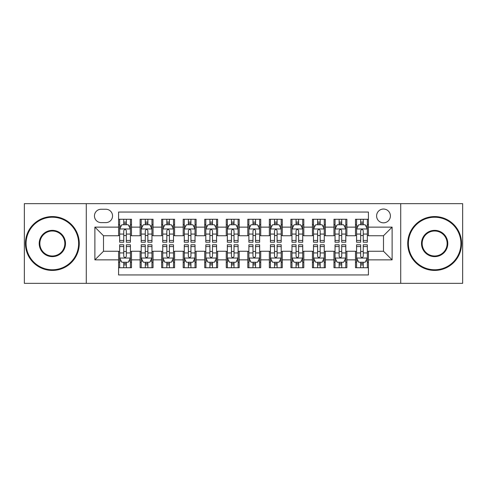 <?xml version="1.0" encoding="UTF-8"?>
<svg xmlns="http://www.w3.org/2000/svg" width="487" height="487" viewBox="0 0 487 487"><rect width="100%" height="100%" fill="white"/><g stroke="black" fill="none" stroke-linecap="round" stroke-linejoin="round"><path stroke-width="0.73" d="M383.5 209.039A6.891 6.891 0 0 0 376.603 215.93A6.891 6.891 0 0 0 383.5 222.821A6.891 6.891 0 0 0 390.391 215.93A6.891 6.891 0 0 0 383.5 209.039M400.728 283.343L462.65 283.343L462.65 203.657L400.728 203.657L400.728 283.343L86.272 283.343L86.272 203.657L24.35 203.657L24.35 283.343L86.272 283.343M368.422 219.272L355.498 219.272L355.498 227.131L346.884 227.131L346.884 235.745L355.498 235.745L355.498 227.131M346.884 227.131L346.884 219.272L333.96 219.272L333.96 227.131L325.346 227.131L325.346 235.745L333.96 235.745L333.96 227.131M325.346 227.131L325.346 219.272L312.423 219.272L312.423 227.131L303.809 227.131L303.809 235.745L312.423 235.745L312.423 227.131M303.809 227.131L303.809 219.272L290.885 219.272L290.885 227.131L282.271 227.131L282.271 235.745L290.885 235.745L290.885 227.131M282.271 227.131L282.271 219.272L269.348 219.272L269.348 227.131L260.728 227.131L260.728 235.745L269.348 235.745L269.348 227.131M260.728 227.131L260.728 219.272L247.81 219.272L247.81 227.131L239.19 227.131L239.19 235.745L247.81 235.745L247.81 227.131M239.19 227.131L239.19 219.272L226.272 219.272L226.272 227.131L217.652 227.131L217.652 235.745L226.272 235.745L226.272 227.131M217.652 227.131L217.652 219.272L204.729 219.272L204.729 227.131L196.115 227.131L196.115 235.745L204.729 235.745L204.729 227.131M196.115 227.131L196.115 219.272L183.191 219.272L183.191 227.131L174.577 227.131L174.577 235.745L183.191 235.745L183.191 227.131M174.577 227.131L174.577 219.272L161.654 219.272L161.654 227.131L153.04 227.131L153.04 235.745L161.654 235.745L161.654 227.131M153.04 227.131L153.04 219.272L140.116 219.272L140.116 235.745L131.502 235.745L131.502 219.272L118.578 219.272M118.578 267.728L131.502 267.728L131.502 251.255L140.116 251.255L140.116 267.728L153.04 267.728L153.04 251.255L161.654 251.255L161.654 259.869L153.04 259.869M161.654 259.869L161.654 267.728L174.577 267.728L174.577 251.255L183.191 251.255L183.191 259.869L174.577 259.869M183.191 259.869L183.191 267.728L196.115 267.728L196.115 251.255L204.729 251.255L204.729 259.869L196.115 259.869M204.729 259.869L204.729 267.728L217.652 267.728L217.652 251.255L226.272 251.255L226.272 259.869L217.652 259.869M226.272 259.869L226.272 267.728L239.19 267.728L239.19 251.255L247.81 251.255L247.81 259.869L239.19 259.869M247.81 259.869L247.81 267.728L260.728 267.728L260.728 251.255L269.348 251.255L269.348 259.869L260.728 259.869M269.348 259.869L269.348 267.728L282.271 267.728L282.271 251.255L290.885 251.255L290.885 259.869L282.271 259.869M290.885 259.869L290.885 267.728L303.809 267.728L303.809 251.255L312.423 251.255L312.423 259.869L303.809 259.869M312.423 259.869L312.423 267.728L325.346 267.728L325.346 251.255L333.96 251.255L333.96 259.869L325.346 259.869M333.96 259.869L333.96 267.728L346.884 267.728L346.884 251.255L355.498 251.255L355.498 259.869L346.884 259.869M101.132 222.608L105.874 222.608A6.678 6.678 0 0 0 112.546 215.93A6.678 6.678 0 0 0 105.874 209.252L101.132 209.252A6.678 6.678 0 0 0 94.454 215.93A6.678 6.678 0 0 0 101.132 222.608M400.728 203.657L86.272 203.657M368.422 227.131L368.422 212.052L118.578 212.052L118.578 235.745L103.5 235.745L103.5 251.255L118.578 251.255L118.578 274.948L368.422 274.948L368.422 251.255L383.5 251.255L383.5 235.745L368.422 235.745L368.422 227.131L392.114 227.131L392.114 259.869L368.422 259.869M118.578 259.869L94.886 259.869L94.886 227.131L118.578 227.131M355.498 259.869L355.498 267.728L368.422 267.728M118.578 224.653L119.656 224.653M123.747 224.653L126.334 224.653M130.425 224.653L131.502 224.653M118.578 235.531L119.656 235.531M123.747 235.531L126.334 235.531M130.425 235.531L131.502 235.531M118.578 251.469L119.656 251.469M123.747 251.469L126.334 251.469M130.425 251.469L131.502 251.469M118.578 262.347L119.656 262.347M123.747 262.347L126.334 262.347M130.425 262.347L131.502 262.347M140.116 235.531L141.193 235.531M145.284 235.531L147.871 235.531M151.962 235.531L153.04 235.531M140.116 224.653L141.193 224.653M145.284 224.653L147.871 224.653M151.962 224.653L153.04 224.653M140.116 251.469L141.193 251.469M145.284 251.469L147.871 251.469M151.962 251.469L153.04 251.469M140.116 262.347L141.193 262.347M145.284 262.347L147.871 262.347M151.962 262.347L153.04 262.347M161.654 251.469L162.731 251.469M166.822 251.469L169.409 251.469M173.5 251.469L174.577 251.469M161.654 262.347L162.731 262.347M166.822 262.347L169.409 262.347M173.5 262.347L174.577 262.347M161.654 224.653L162.731 224.653M166.822 224.653L169.409 224.653M173.5 224.653L174.577 224.653M161.654 235.531L162.731 235.531M166.822 235.531L169.409 235.531M173.5 235.531L174.577 235.531M183.191 251.469L184.269 251.469M188.366 251.469L190.947 251.469M195.037 251.469L196.115 251.469M183.191 262.347L184.269 262.347M188.366 262.347L190.947 262.347M195.037 262.347L196.115 262.347M183.191 224.653L184.269 224.653M188.366 224.653L190.947 224.653M195.037 224.653L196.115 224.653M183.191 235.531L184.269 235.531M188.366 235.531L190.947 235.531M195.037 235.531L196.115 235.531M204.729 251.469L205.806 251.469M209.903 251.469L212.484 251.469M216.575 251.469L217.652 251.469M204.729 262.347L205.806 262.347M209.903 262.347L212.484 262.347M216.575 262.347L217.652 262.347M204.729 224.653L205.806 224.653M209.903 224.653L212.484 224.653M216.575 224.653L217.652 224.653M204.729 235.531L205.806 235.531M209.903 235.531L212.484 235.531M216.575 235.531L217.652 235.531M226.272 251.469L227.344 251.469M231.441 251.469L234.022 251.469M238.113 251.469L239.19 251.469M226.272 262.347L227.344 262.347M231.441 262.347L234.022 262.347M238.113 262.347L239.19 262.347M226.272 224.653L227.344 224.653M231.441 224.653L234.022 224.653M238.113 224.653L239.19 224.653M226.272 235.531L227.344 235.531M231.441 235.531L234.022 235.531M238.113 235.531L239.19 235.531M247.81 251.469L248.887 251.469M252.978 251.469L255.559 251.469M259.656 251.469L260.728 251.469M247.81 262.347L248.887 262.347M252.978 262.347L255.559 262.347M259.656 262.347L260.728 262.347M247.81 224.653L248.887 224.653M252.978 224.653L255.559 224.653M259.656 224.653L260.728 224.653M247.81 235.531L248.887 235.531M252.978 235.531L255.559 235.531M259.656 235.531L260.728 235.531M269.348 251.469L270.425 251.469M274.516 251.469L277.097 251.469M281.194 251.469L282.271 251.469M269.348 262.347L270.425 262.347M274.516 262.347L277.097 262.347M281.194 262.347L282.271 262.347M269.348 224.653L270.425 224.653M274.516 224.653L277.097 224.653M281.194 224.653L282.271 224.653M269.348 235.531L270.425 235.531M274.516 235.531L277.097 235.531M281.194 235.531L282.271 235.531M290.885 251.469L291.963 251.469M296.053 251.469L298.634 251.469M302.731 251.469L303.809 251.469M290.885 262.347L291.963 262.347M296.053 262.347L298.634 262.347M302.731 262.347L303.809 262.347M290.885 224.653L291.963 224.653M296.053 224.653L298.634 224.653M302.731 224.653L303.809 224.653M290.885 235.531L291.963 235.531M296.053 235.531L298.634 235.531M302.731 235.531L303.809 235.531M312.423 251.469L313.5 251.469M317.591 251.469L320.178 251.469M324.269 251.469L325.346 251.469M312.423 262.347L313.5 262.347M317.591 262.347L320.178 262.347M324.269 262.347L325.346 262.347M312.423 224.653L313.5 224.653M317.591 224.653L320.178 224.653M324.269 224.653L325.346 224.653M312.423 235.531L313.5 235.531M317.591 235.531L320.178 235.531M324.269 235.531L325.346 235.531M333.96 251.469L335.038 251.469M339.129 251.469L341.716 251.469M345.807 251.469L346.884 251.469M333.96 262.347L335.038 262.347M339.129 262.347L341.716 262.347M345.807 262.347L346.884 262.347M333.96 224.653L335.038 224.653M339.129 224.653L341.716 224.653M345.807 224.653L346.884 224.653M333.96 235.531L335.038 235.531M339.129 235.531L341.716 235.531M345.807 235.531L346.884 235.531M355.498 251.469L356.575 251.469M360.666 251.469L363.253 251.469M367.344 251.469L368.422 251.469M355.498 262.347L356.575 262.347M360.666 262.347L363.253 262.347M367.344 262.347L368.422 262.347M355.498 224.653L356.575 224.653M360.666 224.653L363.253 224.653M367.344 224.653L368.422 224.653M355.498 235.531L356.575 235.531M360.666 235.531L363.253 235.531M367.344 235.531L368.422 235.531M103.5 235.745L94.886 227.131M103.5 251.255L94.886 259.869M392.114 227.131L383.5 235.745M392.114 259.869L383.5 251.255M126.334 222.072L123.747 222.072M130.425 240.45L126.334 240.45L126.334 242.209L130.425 242.209L130.425 229.067L128.27 224.763L121.811 224.763L119.656 229.067L119.656 242.209L123.747 242.209L123.747 240.45L119.656 240.45M119.656 229.067L119.656 219.272M130.425 229.067L130.425 219.272M123.747 224.763L123.747 219.272M126.334 219.272L126.334 224.763M126.334 240.45L126.334 230.686C125.469 229.024 124.611 229.024 123.747 230.686L123.747 240.45M123.747 264.928L126.334 264.928M119.656 246.55L123.747 246.55L123.747 244.791L119.656 244.791L119.656 257.933L121.811 262.237L128.27 262.237L130.425 257.933L130.425 244.791L126.334 244.791L126.334 246.55L130.425 246.55M130.425 257.933L130.425 267.728M119.656 257.933L119.656 267.728M126.334 262.237L126.334 267.728M123.747 267.728L123.747 262.237M123.747 246.55L123.747 256.314C124.611 257.976 125.469 257.976 126.334 256.314L126.334 246.55M52.352 217.226A26.274 26.274 0 0 0 26.073 243.5A26.274 26.274 0 0 0 52.352 269.774A26.274 26.274 0 0 0 78.626 243.5A26.274 26.274 0 0 0 52.352 217.226M52.352 270.425A26.925 26.925 0 0 1 25.427 243.5A26.925 26.925 0 0 1 52.352 216.575A26.925 26.925 0 0 1 79.271 243.5A26.925 26.925 0 0 1 52.352 270.425M52.352 230.363A13.137 13.137 0 0 1 65.489 243.5A13.137 13.137 0 0 1 52.352 256.637A13.137 13.137 0 0 1 39.21 243.5A13.137 13.137 0 0 1 52.352 230.363M52.352 255.992A12.492 12.492 0 0 0 64.844 243.5A12.492 12.492 0 0 0 52.352 231.008A12.492 12.492 0 0 0 39.855 243.5A12.492 12.492 0 0 0 52.352 255.992M434.648 217.226A26.274 26.274 0 0 0 408.374 243.5A26.274 26.274 0 0 0 434.648 269.774A26.274 26.274 0 0 0 460.927 243.5A26.274 26.274 0 0 0 434.648 217.226M434.648 270.425A26.925 26.925 0 0 1 407.729 243.5A26.925 26.925 0 0 1 434.648 216.575A26.925 26.925 0 0 1 461.573 243.5A26.925 26.925 0 0 1 434.648 270.425M434.648 230.363A13.137 13.137 0 0 1 447.79 243.5A13.137 13.137 0 0 1 434.648 256.637A13.137 13.137 0 0 1 421.511 243.5A13.137 13.137 0 0 1 434.648 230.363M434.648 255.992A12.492 12.492 0 0 0 447.145 243.5A12.492 12.492 0 0 0 434.648 231.008A12.492 12.492 0 0 0 422.156 243.5A12.492 12.492 0 0 0 434.648 255.992M147.871 222.072L145.284 222.072M151.962 240.45L147.871 240.45L147.871 242.209L151.962 242.209L151.962 229.067L149.807 224.763L143.348 224.763L141.193 229.067L141.193 242.209L145.284 242.209L145.284 240.45L141.193 240.45M141.193 229.067L141.193 219.272M151.962 229.067L151.962 219.272M145.284 224.763L145.284 219.272M147.871 219.272L147.871 224.763M147.871 240.45L147.871 230.686C147.013 229.024 146.149 229.024 145.284 230.686L145.284 240.45M169.409 222.072L166.822 222.072M173.5 240.45L169.409 240.45L169.409 242.209L173.5 242.209L173.5 229.067L171.345 224.763L164.886 224.763L162.731 229.067L162.731 242.209L166.822 242.209L166.822 240.45L162.731 240.45M162.731 229.067L162.731 219.272M173.5 229.067L173.5 219.272M166.822 224.763L166.822 219.272M169.409 219.272L169.409 224.763M169.409 240.45L169.409 230.686C168.551 229.024 167.686 229.024 166.822 230.686L166.822 240.45M190.947 222.072L188.366 222.072M195.037 240.45L190.947 240.45L190.947 242.209L195.037 242.209L195.037 229.067L192.889 224.763L186.424 224.763L184.269 229.067L184.269 242.209L188.366 242.209L188.366 240.45L184.269 240.45M184.269 229.067L184.269 219.272M195.037 229.067L195.037 219.272M188.366 224.763L188.366 219.272M190.947 219.272L190.947 224.763M190.947 240.45L190.947 230.686C190.088 229.024 189.224 229.024 188.366 230.686L188.366 240.45M212.484 222.072L209.903 222.072M216.575 240.45L212.484 240.45L212.484 242.209L216.575 242.209L216.575 229.067L214.426 224.763L207.961 224.763L205.806 229.067L205.806 242.209L209.903 242.209L209.903 240.45L205.806 240.45M205.806 229.067L205.806 219.272M216.575 229.067L216.575 219.272M209.903 224.763L209.903 219.272M212.484 219.272L212.484 224.763M212.484 240.45L212.484 230.686C211.626 229.024 210.761 229.024 209.903 230.686L209.903 240.45M145.284 264.928L147.871 264.928M141.193 246.55L145.284 246.55L145.284 244.791L141.193 244.791L141.193 257.933L143.348 262.237L149.807 262.237L151.962 257.933L151.962 244.791L147.871 244.791L147.871 246.55L151.962 246.55M151.962 257.933L151.962 267.728M141.193 257.933L141.193 267.728M147.871 262.237L147.871 267.728M145.284 267.728L145.284 262.237M145.284 246.55L145.284 256.314C146.149 257.976 147.007 257.976 147.871 256.314L147.871 246.55M166.822 264.928L169.409 264.928M162.731 246.55L166.822 246.55L166.822 244.791L162.731 244.791L162.731 257.933L164.886 262.237L171.345 262.237L173.5 257.933L173.5 244.791L169.409 244.791L169.409 246.55L173.5 246.55M173.5 257.933L173.5 267.728M162.731 257.933L162.731 267.728M169.409 262.237L169.409 267.728M166.822 267.728L166.822 262.237M166.822 246.55L166.822 256.314C167.686 257.976 168.545 257.976 169.409 256.314L169.409 246.55M188.366 264.928L190.947 264.928M184.269 246.55L188.366 246.55L188.366 244.791L184.269 244.791L184.269 257.933L186.424 262.237L192.889 262.237L195.037 257.933L195.037 244.791L190.947 244.791L190.947 246.55L195.037 246.55M195.037 257.933L195.037 267.728M184.269 257.933L184.269 267.728M190.947 262.237L190.947 267.728M188.366 267.728L188.366 262.237M188.366 246.55L188.366 256.314C189.224 257.976 190.082 257.976 190.947 256.314L190.947 246.55M209.903 264.928L212.484 264.928M205.806 246.55L209.903 246.55L209.903 244.791L205.806 244.791L205.806 257.933L207.961 262.237L214.426 262.237L216.575 257.933L216.575 244.791L212.484 244.791L212.484 246.55L216.575 246.55M216.575 257.933L216.575 267.728M205.806 257.933L205.806 267.728M212.484 262.237L212.484 267.728M209.903 267.728L209.903 262.237M209.903 246.55L209.903 256.314C210.761 257.976 211.62 257.976 212.484 256.314L212.484 246.55M234.022 222.072L231.441 222.072M238.113 240.45L234.022 240.45L234.022 242.209L238.113 242.209L238.113 229.067L235.964 224.763L229.499 224.763L227.344 229.067L227.344 242.209L231.441 242.209L231.441 240.45L227.344 240.45M227.344 229.067L227.344 219.272M238.113 229.067L238.113 219.272M231.441 224.763L231.441 219.272M234.022 219.272L234.022 224.763M234.022 240.45L234.022 230.686C233.163 229.024 232.299 229.024 231.441 230.686L231.441 240.45M231.441 264.928L234.022 264.928M227.344 246.55L231.441 246.55L231.441 244.791L227.344 244.791L227.344 257.933L229.499 262.237L235.964 262.237L238.113 257.933L238.113 244.791L234.022 244.791L234.022 246.55L238.113 246.55M238.113 257.933L238.113 267.728M227.344 257.933L227.344 267.728M234.022 262.237L234.022 267.728M231.441 267.728L231.441 262.237M231.441 246.55L231.441 256.314C232.299 257.976 233.163 257.976 234.022 256.314L234.022 246.55M255.559 222.072L252.978 222.072M259.656 240.45L255.559 240.45L255.559 242.209L259.656 242.209L259.656 229.067L257.501 224.763L251.036 224.763L248.887 229.067L248.887 242.209L252.978 242.209L252.978 240.45L248.887 240.45M248.887 229.067L248.887 219.272M259.656 229.067L259.656 219.272M252.978 224.763L252.978 219.272M255.559 219.272L255.559 224.763M255.559 240.45L255.559 230.686C254.701 229.024 253.837 229.024 252.978 230.686L252.978 240.45M252.978 264.928L255.559 264.928M248.887 246.55L252.978 246.55L252.978 244.791L248.887 244.791L248.887 257.933L251.036 262.237L257.501 262.237L259.656 257.933L259.656 244.791L255.559 244.791L255.559 246.55L259.656 246.55M259.656 257.933L259.656 267.728M248.887 257.933L248.887 267.728M255.559 262.237L255.559 267.728M252.978 267.728L252.978 262.237M252.978 246.55L252.978 256.314C253.837 257.976 254.701 257.976 255.559 256.314L255.559 246.55M277.097 222.072L274.516 222.072M281.194 240.45L277.097 240.45L277.097 242.209L281.194 242.209L281.194 229.067L279.039 224.763L272.574 224.763L270.425 229.067L270.425 242.209L274.516 242.209L274.516 240.45L270.425 240.45M270.425 229.067L270.425 219.272M281.194 229.067L281.194 219.272M274.516 224.763L274.516 219.272M277.097 219.272L277.097 224.763M277.097 240.45L277.097 230.686C276.239 229.024 275.38 229.024 274.516 230.686L274.516 240.45M274.516 264.928L277.097 264.928M270.425 246.55L274.516 246.55L274.516 244.791L270.425 244.791L270.425 257.933L272.574 262.237L279.039 262.237L281.194 257.933L281.194 244.791L277.097 244.791L277.097 246.55L281.194 246.55M281.194 257.933L281.194 267.728M270.425 257.933L270.425 267.728M277.097 262.237L277.097 267.728M274.516 267.728L274.516 262.237M274.516 246.55L274.516 256.314C275.374 257.976 276.239 257.976 277.097 256.314L277.097 246.55M298.634 222.072L296.053 222.072M302.731 240.45L298.634 240.45L298.634 242.209L302.731 242.209L302.731 229.067L300.576 224.763L294.111 224.763L291.963 229.067L291.963 242.209L296.053 242.209L296.053 240.45L291.963 240.45M291.963 229.067L291.963 219.272M302.731 229.067L302.731 219.272M296.053 224.763L296.053 219.272M298.634 219.272L298.634 224.763M298.634 240.45L298.634 230.686C297.776 229.024 296.918 229.024 296.053 230.686L296.053 240.45M296.053 264.928L298.634 264.928M291.963 246.55L296.053 246.55L296.053 244.791L291.963 244.791L291.963 257.933L294.111 262.237L300.576 262.237L302.731 257.933L302.731 244.791L298.634 244.791L298.634 246.55L302.731 246.55M302.731 257.933L302.731 267.728M291.963 257.933L291.963 267.728M298.634 262.237L298.634 267.728M296.053 267.728L296.053 262.237M296.053 246.55L296.053 256.314C296.912 257.976 297.776 257.976 298.634 256.314L298.634 246.55M320.178 222.072L317.591 222.072M324.269 240.45L320.178 240.45L320.178 242.209L324.269 242.209L324.269 229.067L322.114 224.763L315.655 224.763L313.5 229.067L313.5 242.209L317.591 242.209L317.591 240.45L313.5 240.45M313.5 229.067L313.5 219.272M324.269 229.067L324.269 219.272M317.591 224.763L317.591 219.272M320.178 219.272L320.178 224.763M320.178 240.45L320.178 230.686C319.314 229.024 318.455 229.024 317.591 230.686L317.591 240.45M341.716 222.072L339.129 222.072M345.807 240.45L341.716 240.45L341.716 242.209L345.807 242.209L345.807 229.067L343.652 224.763L337.193 224.763L335.038 229.067L335.038 242.209L339.129 242.209L339.129 240.45L335.038 240.45M335.038 229.067L335.038 219.272M345.807 229.067L345.807 219.272M339.129 224.763L339.129 219.272M341.716 219.272L341.716 224.763M341.716 240.45L341.716 230.686C340.851 229.024 339.993 229.024 339.129 230.686L339.129 240.45M317.591 264.928L320.178 264.928M313.5 246.55L317.591 246.55L317.591 244.791L313.5 244.791L313.5 257.933L315.655 262.237L322.114 262.237L324.269 257.933L324.269 244.791L320.178 244.791L320.178 246.55L324.269 246.55M324.269 257.933L324.269 267.728M313.5 257.933L313.5 267.728M320.178 262.237L320.178 267.728M317.591 267.728L317.591 262.237M317.591 246.55L317.591 256.314C318.449 257.976 319.314 257.976 320.178 256.314L320.178 246.55M339.129 264.928L341.716 264.928M335.038 246.55L339.129 246.55L339.129 244.791L335.038 244.791L335.038 257.933L337.193 262.237L343.652 262.237L345.807 257.933L345.807 244.791L341.716 244.791L341.716 246.55L345.807 246.55M345.807 257.933L345.807 267.728M335.038 257.933L335.038 267.728M341.716 262.237L341.716 267.728M339.129 267.728L339.129 262.237M339.129 246.55L339.129 256.314C339.987 257.976 340.851 257.976 341.716 256.314L341.716 246.55M363.253 222.072L360.666 222.072M367.344 240.45L363.253 240.45L363.253 242.209L367.344 242.209L367.344 229.067L365.189 224.763L358.73 224.763L356.575 229.067L356.575 242.209L360.666 242.209L360.666 240.45L356.575 240.45M356.575 229.067L356.575 219.272M367.344 229.067L367.344 219.272M360.666 224.763L360.666 219.272M363.253 219.272L363.253 224.763M363.253 240.45L363.253 230.686C362.389 229.024 361.531 229.024 360.666 230.686L360.666 240.45M360.666 264.928L363.253 264.928M356.575 246.55L360.666 246.55L360.666 244.791L356.575 244.791L356.575 257.933L358.73 262.237L365.189 262.237L367.344 257.933L367.344 244.791L363.253 244.791L363.253 246.55L367.344 246.55M367.344 257.933L367.344 267.728M356.575 257.933L356.575 267.728M363.253 262.237L363.253 267.728M360.666 267.728L360.666 262.237M360.666 246.55L360.666 256.314C361.531 257.976 362.389 257.976 363.253 256.314L363.253 246.55M140.116 259.869L131.502 259.869M140.116 227.131L131.502 227.131M130.37 228.963L119.711 228.963M119.656 225.95L121.214 225.95M128.866 225.95L130.425 225.95M123.747 234.064L119.656 234.064M130.425 234.064L126.334 234.064M126.334 223.442L123.747 223.442M119.711 258.037L130.37 258.037M130.425 261.05L128.866 261.05M121.214 261.05L119.656 261.05M126.334 252.936L130.425 252.936M119.656 252.936L123.747 252.936M123.747 263.558L126.334 263.558M151.907 228.963L141.248 228.963M141.193 225.95L142.758 225.95M150.404 225.95L151.962 225.95M145.284 234.064L141.193 234.064M151.962 234.064L147.871 234.064M147.871 223.442L145.284 223.442M173.445 228.963L162.786 228.963M162.731 225.95L164.296 225.95M171.941 225.95L173.5 225.95M166.822 234.064L162.731 234.064M173.5 234.064L169.409 234.064M169.409 223.442L166.822 223.442M194.983 228.963L184.323 228.963M184.269 225.95L185.833 225.95M193.479 225.95L195.037 225.95M188.366 234.064L184.269 234.064M195.037 234.064L190.947 234.064M190.947 223.442L188.366 223.442M216.526 228.963L205.861 228.963M205.806 225.95L207.371 225.95M215.017 225.95L216.575 225.95M209.903 234.064L205.806 234.064M216.575 234.064L212.484 234.064M212.484 223.442L209.903 223.442M141.248 258.037L151.907 258.037M151.962 261.05L150.404 261.05M142.758 261.05L141.193 261.05M147.871 252.936L151.962 252.936M141.193 252.936L145.284 252.936M145.284 263.558L147.871 263.558M162.786 258.037L173.445 258.037M173.5 261.05L171.941 261.05M164.296 261.05L162.731 261.05M169.409 252.936L173.5 252.936M162.731 252.936L166.822 252.936M166.822 263.558L169.409 263.558M184.323 258.037L194.983 258.037M195.037 261.05L193.479 261.05M185.833 261.05L184.269 261.05M190.947 252.936L195.037 252.936M184.269 252.936L188.366 252.936M188.366 263.558L190.947 263.558M205.861 258.037L216.526 258.037M216.575 261.05L215.017 261.05M207.371 261.05L205.806 261.05M212.484 252.936L216.575 252.936M205.806 252.936L209.903 252.936M209.903 263.558L212.484 263.558M238.064 228.963L227.399 228.963M227.344 225.95L228.908 225.95M236.554 225.95L238.113 225.95M231.441 234.064L227.344 234.064M238.113 234.064L234.022 234.064M234.022 223.442L231.441 223.442M227.399 258.037L238.064 258.037M238.113 261.05L236.554 261.05M228.908 261.05L227.344 261.05M234.022 252.936L238.113 252.936M227.344 252.936L231.441 252.936M231.441 263.558L234.022 263.558M259.601 228.963L248.936 228.963M248.887 225.95L250.446 225.95M258.092 225.95L259.656 225.95M252.978 234.064L248.887 234.064M259.656 234.064L255.559 234.064M255.559 223.442L252.978 223.442M248.936 258.037L259.601 258.037M259.656 261.05L258.092 261.05M250.446 261.05L248.887 261.05M255.559 252.936L259.656 252.936M248.887 252.936L252.978 252.936M252.978 263.558L255.559 263.558M281.139 228.963L270.474 228.963M270.425 225.95L271.983 225.95M279.629 225.95L281.194 225.95M274.516 234.064L270.425 234.064M281.194 234.064L277.097 234.064M277.097 223.442L274.516 223.442M270.474 258.037L281.139 258.037M281.194 261.05L279.629 261.05M271.983 261.05L270.425 261.05M277.097 252.936L281.194 252.936M270.425 252.936L274.516 252.936M274.516 263.558L277.097 263.558M302.677 228.963L292.017 228.963M291.963 225.95L293.521 225.95M301.167 225.95L302.731 225.95M296.053 234.064L291.963 234.064M302.731 234.064L298.634 234.064M298.634 223.442L296.053 223.442M292.017 258.037L302.677 258.037M302.731 261.05L301.167 261.05M293.521 261.05L291.963 261.05M298.634 252.936L302.731 252.936M291.963 252.936L296.053 252.936M296.053 263.558L298.634 263.558M324.214 228.963L313.555 228.963M313.5 225.95L315.059 225.95M322.704 225.95L324.269 225.95M317.591 234.064L313.5 234.064M324.269 234.064L320.178 234.064M320.178 223.442L317.591 223.442M345.752 228.963L335.093 228.963M335.038 225.95L336.596 225.95M344.242 225.95L345.807 225.95M339.129 234.064L335.038 234.064M345.807 234.064L341.716 234.064M341.716 223.442L339.129 223.442M313.555 258.037L324.214 258.037M324.269 261.05L322.704 261.05M315.059 261.05L313.5 261.05M320.178 252.936L324.269 252.936M313.5 252.936L317.591 252.936M317.591 263.558L320.178 263.558M335.093 258.037L345.752 258.037M345.807 261.05L344.242 261.05M336.596 261.05L335.038 261.05M341.716 252.936L345.807 252.936M335.038 252.936L339.129 252.936M339.129 263.558L341.716 263.558M367.289 228.963L356.63 228.963M356.575 225.95L358.134 225.95M365.786 225.95L367.344 225.95M360.666 234.064L356.575 234.064M367.344 234.064L363.253 234.064M363.253 223.442L360.666 223.442M356.63 258.037L367.289 258.037M367.344 261.05L365.786 261.05M358.134 261.05L356.575 261.05M363.253 252.936L367.344 252.936M356.575 252.936L360.666 252.936M360.666 263.558L363.253 263.558"/></g></svg>
